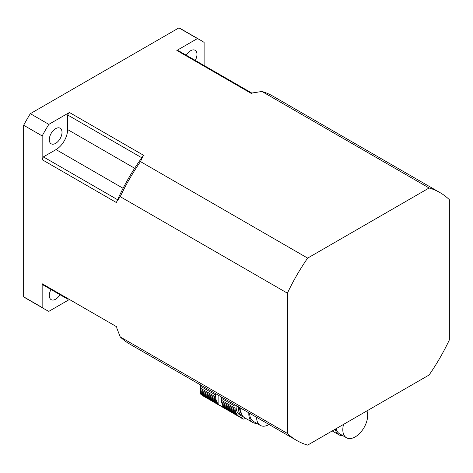 <?xml version="1.0" encoding="UTF-8"?>
<svg xmlns="http://www.w3.org/2000/svg" width="473" height="473" viewBox="0 0 473 473"><rect width="100%" height="100%" fill="white"/><g stroke="black" fill="none" stroke-linecap="round" stroke-linejoin="round"><path stroke-width="0.71" d="M200.67 384.856L200.712 386.411L215.593 395.002A2.785 1.608 -60 0 0 215.741 393.719M200.712 386.411L200.712 388.303L215.593 396.894A20.44 11.801 -60 0 1 215.593 395.002M200.712 388.303L200.67 389.533L215.712 398.219A2.785 1.608 -60 0 0 215.593 396.894M200.67 389.533L200.587 390.692L215.954 399.567A20.44 11.801 -60 0 1 215.712 398.219M200.587 390.692L200.505 391.614L216.279 400.72A2.785 1.608 -60 0 0 215.954 399.567M200.505 391.614L200.428 392.454L216.74 401.873A20.44 11.801 -60 0 1 216.279 400.72M200.428 392.454L200.386 393.087L217.267 402.83A2.785 1.608 -60 0 0 216.74 401.873M217.935 403.747A2.785 1.608 -60 0 1 218.159 403.841A2.785 1.608 -60 0 1 218.638 404.474L200.493 393.997L200.386 393.087L200.404 393.625L217.935 403.747A20.44 11.801 -60 0 1 217.267 402.83M200.493 393.997L218.857 404.663A20.44 11.801 -60 0 1 218.638 404.474M219.614 405.178L220.779 405.852L219.567 405.172M224.368 407.673L220.779 405.852M236.122 405.485A18.814 10.861 120 0 0 239.994 415.099L242.306 416.435A18.814 10.861 -60 0 1 238.433 406.821M243.536 416.979A18.814 10.861 -60 0 1 242.306 416.435M235.116 404.906A2.785 1.608 -60 0 1 234.969 406.189L221.376 398.343A2.785 1.608 120 0 0 221.524 397.06M221.376 398.343A20.44 11.801 120 0 0 221.376 400.235L234.969 408.081A20.44 11.801 -60 0 1 234.969 406.189M234.969 408.081A2.785 1.608 -60 0 1 235.087 409.405L221.494 401.553A2.785 1.608 120 0 0 221.376 400.235M221.494 401.553A20.44 11.801 120 0 0 221.736 402.907L235.329 410.753A20.44 11.801 -60 0 1 235.087 409.405M235.329 410.753A2.785 1.608 -60 0 1 235.655 411.912L222.062 404.06A2.785 1.608 120 0 0 221.736 402.907M222.062 404.06A20.44 11.801 120 0 0 222.529 405.213L236.122 413.059A20.44 11.801 -60 0 1 235.655 411.912M236.122 413.059A2.785 1.608 -60 0 1 236.642 414.017L223.049 406.171A2.785 1.608 120 0 0 222.529 405.213M223.049 406.171A20.44 11.801 120 0 0 223.717 407.087L237.31 414.933A20.44 11.801 -60 0 1 236.642 414.017M237.31 414.933A2.785 1.608 -60 0 1 237.535 415.028A2.785 1.608 -60 0 1 238.02 415.661L224.427 407.815A2.785 1.608 120 0 0 224.131 407.324M224.427 407.815A20.44 11.801 120 0 0 224.645 408.004L238.871 416.317A20.44 11.801 -60 0 1 238.02 415.661M238.871 416.317A2.785 1.608 -60 0 1 239.385 416.447A2.785 1.608 -60 0 1 239.734 416.796L238.912 416.317M240.745 417.168L241.354 417.517A4.907 2.832 -60 0 0 241.064 417.31A4.907 2.832 -60 0 0 240.704 417.156A20.44 11.801 -60 0 1 239.734 416.796M202.651 395.641L201.995 395.026M241.354 417.517L242.761 418.8A3.27 1.892 -60 0 0 242.951 418.936A3.27 1.892 -60 0 0 244.446 418.853A114.501 66.108 -60 0 0 245.528 418.298M239.569 407.478A17.176 9.915 120 0 0 241.342 413.432M256.673 423.311A18.814 10.861 -60 0 1 252.718 422.442L244.618 417.771A18.814 10.861 -60 0 1 240.751 408.158M256.626 417.328A17.584 10.152 120 0 0 260.268 425.387A17.584 10.152 120 0 0 269.072 424.512M249.685 413.319A17.584 10.152 120 0 0 253.327 421.384L260.268 425.387M252.718 422.442A18.814 10.861 -60 0 1 248.845 412.834M343.552 424.387A17.584 10.152 120 0 0 346.449 437.744A17.584 10.152 120 0 0 361.916 430.785A17.584 10.152 120 0 0 366.942 410.883M336.167 428.65A17.584 10.152 120 0 0 339.513 433.735L346.449 437.744M342.854 435.668A18.814 10.861 -60 0 1 338.899 434.799A18.814 10.861 -60 0 1 335.28 429.165M42.156 307.503A155.416 89.728 120 0 0 45.426 309.561L26.92 298.871A155.416 89.728 -60 0 1 23.65 296.819L42.156 307.503L42.156 283.741L116.772 326.813L116.772 328.014L120.243 336.924L287.401 433.434L287.401 293.177L120.243 196.667L116.772 201.569A138.24 79.813 -60 0 1 142.994 156.149L144.034 155.552L69.419 112.473L48.837 124.358L30.331 113.668L178.924 27.883A155.416 89.728 -60 0 1 182.336 29.687L200.842 40.371A155.416 89.728 120 0 1 204.111 42.422L204.111 65.522M287.401 433.434A143.148 82.645 120 0 0 296.802 440.523A143.148 82.645 120 0 0 307.645 445.117L429.106 374.994A143.148 82.645 120 0 0 449.35 339.927L449.35 199.677A143.148 82.645 120 0 0 439.949 192.582A143.148 82.645 120 0 0 429.106 187.988L307.645 258.11A143.148 82.645 120 0 0 287.401 293.177M68.839 299.811L48.837 311.364A155.416 89.728 120 0 1 45.426 309.561M69.419 112.473A137.418 79.34 120 0 0 67.609 114.945L67.609 129.549A16.36 9.448 -60 0 1 56.039 149.586L43.392 156.888A137.418 79.34 120 0 0 42.156 159.691L116.772 202.769L116.772 201.569M42.156 159.691L42.156 135.922L23.65 125.239A155.416 89.728 -60 0 1 30.331 113.668M23.65 296.819L23.65 125.239M142.994 156.149L140.487 161.606L307.645 258.11M429.106 187.988L261.947 91.478L252.499 92.927L251.459 93.53L176.849 50.451L197.43 38.567L178.924 27.883M200.842 40.371A155.416 89.728 120 0 0 197.43 38.567M186.273 55.223A8.999 5.197 -60 0 1 195.118 50.286A8.999 5.197 -60 0 1 196.981 54.407A8.999 5.197 -60 0 1 195.266 60.414M59.994 294.709A8.999 5.197 -60 0 1 51.155 299.64A8.999 5.197 -60 0 1 51.001 289.517M48.837 124.358A155.416 89.728 120 0 0 42.156 135.922M55.648 143.349A8.999 5.197 -60 0 1 51.155 143.792A8.999 5.197 -60 0 1 49.771 136.585A8.999 5.197 -60 0 1 55.648 128.656A8.999 5.197 -60 0 1 60.148 128.213A8.999 5.197 -60 0 1 61.531 135.42A8.999 5.197 -60 0 1 55.648 143.349M67.609 114.945L141.805 157.781M43.392 156.888L117.588 199.724M67.609 299.102L43.392 285.118A137.418 79.34 120 0 1 42.156 283.741M252.044 93.193L178.658 50.83A137.418 79.34 120 0 0 176.849 50.451M439.949 192.582L272.791 96.078A143.148 82.645 120 0 0 261.947 91.478M120.243 336.924A143.148 82.645 120 0 0 129.643 344.013L296.802 440.523M140.487 161.606A143.148 82.645 120 0 0 120.243 196.667M222.818 406.821L224.391 407.726M202.403 395.499L242.761 418.8M218.857 404.663L218.857 395.523M67.609 129.549L134.657 168.258M56.039 149.586L123.086 188.295M202.509 395.588L242.951 418.936M200.386 393.234L200.386 384.856M332.206 430.938L338.899 434.799"/></g></svg>
